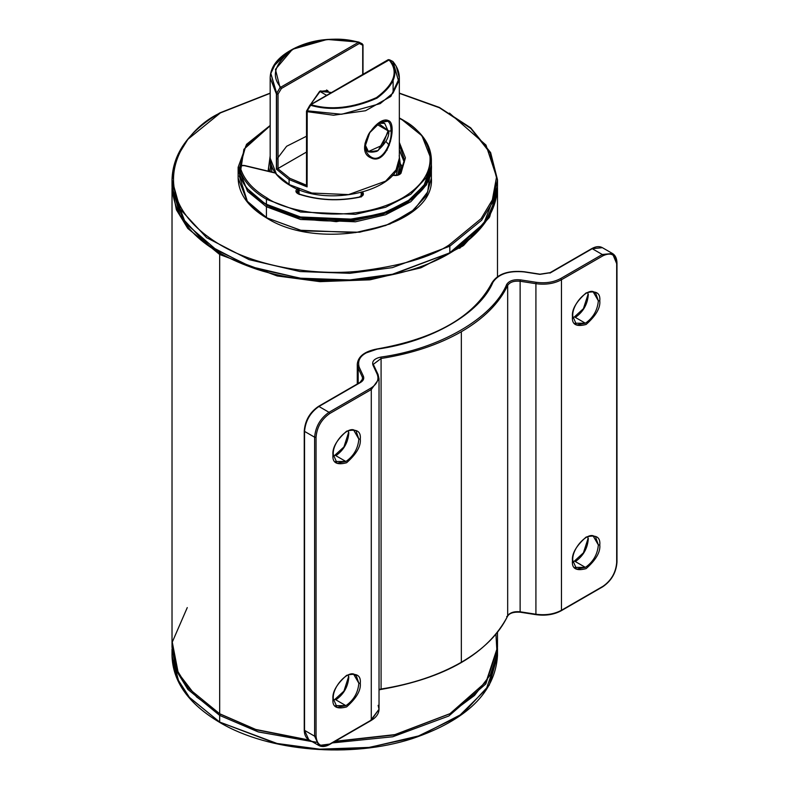 <?xml version="1.0" encoding="UTF-8"?>
<svg xmlns="http://www.w3.org/2000/svg" width="789" height="789" viewBox="0 0 789 789"><rect width="100%" height="100%" fill="white"/><g stroke="black" fill="none" stroke-linecap="round" stroke-linejoin="round"><path stroke-width="1.18" d="M335.542 705.652L345.907 705.652C353.709 700.198 358.028 692.722 358.847 683.235L360.287 683.235C361.066 675.325 356.51 672.692 346.618 675.345C336.735 684.112 332.179 692.002 332.958 699.015C332.179 692.002 336.735 684.112 346.618 675.345C356.51 672.692 361.066 675.325 360.287 683.235C361.066 690.247 356.51 698.137 346.618 706.905C336.735 709.548 332.179 706.924 332.958 699.015L332.958 698.186L332.958 699.015C332.179 706.924 336.735 709.548 346.618 706.905C356.51 698.137 361.066 690.247 360.287 683.235L358.847 683.235C358.028 692.722 353.709 700.198 345.907 705.652L335.838 699.843C343.639 694.389 347.959 686.913 348.777 677.416L348.777 676.587L348.777 677.416C347.959 686.913 343.639 694.389 335.838 699.843L345.907 705.652L338.136 707.151M575.043 567.38L585.399 567.38C593.21 561.926 597.52 554.45 598.348 544.962L599.788 544.962C600.557 537.053 596.001 534.419 586.119 537.072C576.236 545.84 571.68 553.73 572.449 560.742C571.68 553.73 576.236 545.84 586.119 537.072C596.001 534.419 600.557 537.053 599.788 544.962C600.557 551.975 596.001 559.865 586.119 568.632C576.236 571.275 571.68 568.652 572.449 560.742L572.449 559.914L572.449 560.742C571.68 568.652 576.236 571.275 586.119 568.632C596.001 559.865 600.557 551.975 599.788 544.962L598.348 544.962C597.52 554.45 593.21 561.926 585.399 567.38L575.329 561.571C583.14 556.117 587.45 548.641 588.278 539.143L588.278 538.315L588.278 539.143C587.45 548.641 583.14 556.117 575.329 561.571L585.399 567.38L577.637 568.879M572.449 315.748L572.449 316.576C571.68 324.486 576.236 327.119 586.119 324.466C596.001 315.699 600.557 307.809 599.788 300.806L598.348 300.806C597.52 310.294 593.21 317.77 585.399 323.224L575.329 317.415C583.14 311.951 587.45 304.475 588.278 294.987L588.278 294.159L588.278 294.987C587.45 304.475 583.14 311.951 575.329 317.415L585.399 323.224L577.637 324.723M335.542 461.496L345.907 461.496C353.709 456.042 358.028 448.566 358.847 439.078L360.287 439.078C361.066 431.169 356.51 428.535 346.618 431.188C336.735 439.956 332.179 447.836 332.958 454.849C332.179 447.836 336.735 439.956 346.618 431.188C356.51 428.535 361.066 431.169 360.287 439.078C361.066 446.081 356.51 453.971 346.618 462.739C336.735 465.392 332.179 462.758 332.958 454.849L332.958 454.02L332.958 454.849C332.179 462.758 336.735 465.392 346.618 462.739C356.51 453.971 361.066 446.081 360.287 439.078L358.847 439.078C358.028 448.566 353.709 456.042 345.907 461.496L335.838 455.687C343.639 450.223 347.959 442.747 348.777 433.26L348.777 432.431L348.777 433.26C347.959 442.747 343.639 450.223 335.838 455.687L345.907 461.496L338.136 462.995M353.669 430.104L358.847 439.078L356.263 431.603M575.043 323.224L585.399 323.224C593.21 317.77 597.52 310.294 598.348 300.806L595.754 293.33L593.091 291.812M593.17 535.987L598.348 544.962L595.754 537.487M353.669 674.26L358.847 683.235L356.263 675.759L353.6 674.24M549.953 273.102L592.233 248.693L602.401 247.687L592.233 248.693L602.303 254.502L560.742 278.497C553.72 282.275 545.534 283.537 536.175 282.294L520.385 279.858C513.688 279.247 509.122 280.766 506.686 284.425C509.122 280.766 513.688 279.247 520.385 279.858L536.175 282.294C545.534 283.537 553.72 282.275 560.742 278.497L602.303 254.502L592.233 248.693L550.673 272.688L539.863 274.355L524.074 271.909C508.846 270.528 498.461 273.98 492.928 282.294C480.225 313.272 430.804 341.815 377.142 349.142C362.743 352.338 356.756 358.334 359.163 367.122L363.394 376.245C364.331 378.621 363.374 380.702 360.494 382.478L318.934 406.473L329.003 412.292L370.564 388.296C377.103 384.243 379.292 379.519 377.142 374.114L372.911 365.001C371.856 361.125 374.489 358.492 380.821 357.092C439.148 349.113 492.878 318.095 506.686 284.425L507.672 285.401C499.25 303.193 483.805 318.638 461.338 331.735L461.338 662.267C483.805 649.16 499.25 633.715 507.672 615.933L507.672 285.401L507.672 615.933C509.881 612.609 514.034 611.228 520.129 611.781L520.129 281.249C514.034 280.697 509.881 282.077 507.672 285.401C509.881 282.077 514.034 280.697 520.129 281.249L520.129 611.781L535.918 614.227L535.918 283.695L520.129 281.249L535.918 283.695L535.918 614.227C545.643 615.519 554.154 614.197 561.462 610.272L561.462 279.74C554.154 283.665 545.643 284.987 535.918 283.695C545.643 284.987 554.154 283.665 561.462 279.74L561.462 610.272L603.023 586.276C611.258 580.517 615.814 572.627 616.682 562.606L616.682 263.634C615.814 254.62 611.258 251.997 603.023 255.744L561.462 279.74L603.023 255.744C611.258 251.997 615.814 254.62 616.682 263.634L616.682 562.606C615.814 572.627 611.258 580.517 603.023 586.276L602.303 586.691M593.17 291.831L598.348 300.806L599.788 300.806C600.557 307.809 596.001 315.699 586.119 324.466C576.236 327.119 571.68 324.486 572.449 316.576C571.68 309.564 576.236 301.684 586.119 292.916C596.001 290.263 600.557 292.897 599.788 300.806C600.557 292.897 596.001 290.263 586.119 292.916C576.236 301.684 571.68 309.564 572.449 316.576M491.951 282.975L492.928 282.294L492.208 282.452M358.176 383.474L358.176 368.108L357.279 364.153L358.176 368.108L358.176 383.474M365.386 353.156L377.142 349.142C430.804 341.815 480.225 313.272 492.928 282.294C498.461 273.98 508.846 270.528 524.074 271.909L539.863 274.355L550.673 272.688M603.023 586.276L561.462 610.272C554.154 614.197 545.643 615.519 535.918 614.227L520.129 611.781C514.034 611.228 509.881 612.609 507.672 615.933C499.25 633.715 483.805 649.16 461.338 662.267C438.645 675.236 411.897 684.152 381.087 689.014L381.087 358.482L381.087 689.014L379.026 689.478L381.087 689.014C411.897 684.152 438.645 675.236 461.338 662.267L461.338 331.735C483.805 318.638 499.25 303.193 507.672 285.401L506.686 284.425C492.878 318.095 439.148 349.113 380.821 357.092C374.489 358.492 371.856 361.125 372.911 365.001L377.142 374.114L378.128 374.795L379.026 378.75L371.284 389.539L371.284 720.071L329.723 744.066L371.284 720.071L371.284 389.539L329.723 413.535C321.478 419.294 316.922 427.184 316.054 437.205L316.054 736.176C316.922 745.191 321.478 747.824 329.723 744.066L318.835 745.487L314.614 736.176L304.544 730.358L304.544 431.396C305.461 420.843 310.255 412.539 318.934 406.473C310.255 412.539 305.461 420.843 304.544 431.396L314.614 437.205L304.544 431.396L304.544 730.358L314.614 736.176L314.614 437.205C315.531 426.662 320.324 418.357 329.003 412.292L318.934 406.473L360.494 382.478C363.374 380.702 364.331 378.621 363.394 376.245L362.407 377.221L363.394 376.245L359.163 367.122L358.176 368.108L362.407 377.221L362.407 380.111L362.407 377.221L358.176 368.108L359.163 367.122C356.756 358.334 362.743 352.338 377.142 349.142L377.142 349.142M304.544 431.396L304.544 430.557C305.422 420.547 309.969 412.657 318.214 406.897L318.934 406.473M371.284 720.071L379.026 709.272L370.564 720.485M381.087 358.482L373.552 364.153L381.087 358.482C411.897 353.63 438.645 344.704 461.338 331.735C438.645 344.704 411.897 353.63 381.087 358.482L380.821 357.092L381.087 358.482M561.462 610.272L560.742 610.686C553.72 614.463 545.534 615.726 536.175 614.483L535.918 614.227M509.96 613.507L507.672 615.193M357.279 383.996L357.279 364.153C358.058 356.411 364.636 351.352 376.984 348.975C435.952 338.58 474.288 316.488 492.011 282.699C497.701 273.862 508.441 270.203 524.231 271.741L540.021 274.178L550.16 272.629L591.72 248.643C595.833 246.355 599.384 246.03 602.401 247.687L612.471 253.496L602.303 254.502L612.471 253.496L616.682 263.634M304.544 730.358L308.765 739.678L304.544 730.358M616.682 561.778L616.682 562.606L616.682 561.778M602.303 254.502L603.023 255.744L602.303 254.502M560.742 278.497L561.462 279.74L560.742 278.497M536.175 282.294L535.918 283.695L536.175 282.294M507.672 615.933L506.686 616.613M520.385 279.858L520.129 281.249L520.385 279.858M372.911 365.001L373.897 365.682L372.911 365.001M373.72 365.228L378.069 374.519L379.026 378.75L378.069 374.519M378.128 705.327L379.026 709.272C378.907 713.7 376.254 717.448 371.067 720.535L329.506 744.53C325.403 746.818 321.843 747.134 318.835 745.487L314.614 736.176L316.054 736.176L314.614 736.176L314.614 437.205L316.054 437.205L314.614 437.205C315.531 426.662 320.324 418.357 329.003 412.292L329.723 413.535L371.284 389.539L379.026 378.75L379.026 709.272M329.723 744.066L329.003 744.481L329.723 744.066C321.478 747.824 316.922 745.191 316.054 736.176L316.054 437.205C316.922 427.184 321.478 419.294 329.723 413.535L329.003 412.292L370.564 388.296L371.284 389.539L370.564 388.296C377.103 384.243 379.292 379.519 377.142 374.114L378.128 374.795M315.906 742.301L257.983 731.817L219.677 715.416L220.397 714.173L256.346 729.805L310.057 740.417L256.346 729.805L220.397 714.173L219.677 715.416L258.545 731.995L317.503 742.4M332.297 742.922L392.725 736.768L448.803 716.008L485.807 683.935L497.494 648.982L485.807 683.935L448.803 716.008L392.725 736.768L332.297 742.922M334.142 741.512L394.184 734.983L449.474 713.956L394.5 734.914L334.733 741.512L394.273 734.963L449.829 713.749L394.865 734.628L335.157 741.275L394.973 734.608L449.996 713.66L486.113 681.844L497.494 647.315L497.494 632.462M219.677 722.063L187.91 696.115L176.549 677.643L172.022 655.62L176.549 677.643L187.91 696.115L219.677 722.063L219.677 715.416L219.677 722.063L277.067 743.475L319.673 749.175L369.558 747.4L420.399 735.516L462.896 713.542L489.279 685.099L497.494 655.62L489.279 685.099L462.896 713.542L420.399 735.516L369.558 747.4L319.673 749.175L277.067 743.475L219.677 722.063L276.229 743.494L317.553 749.294L366.066 748.051L416.01 737.182L458.656 716.451L486.3 689.053L496.35 660.077L496.459 657.908M497.484 648.144L497.494 648.982L497.484 648.144M219.677 722.053L189.597 697.614L178.482 680.473L173.156 660.077M219.677 715.416L187.91 689.468L176.549 670.995L172.022 648.982L176.549 670.995L187.91 689.468L219.677 715.416M495.946 634.376L497.08 653.973L490.334 674.871L474.514 695.444L449.829 713.749M309.574 740.141L255.735 729.45L219.677 713.749L255.735 729.45L309.574 740.141M496.32 183.078L494.742 200.86L486.655 219.273L471.457 237.124L449.474 253.052L483.894 223.346L496.35 190.859M497.494 276.614L497.494 188.068L489.279 217.547L462.896 245.981L420.399 267.954L369.558 279.848L319.673 281.614L277.067 275.923L219.677 254.502L220.397 253.259L219.677 254.502L277.343 275.982L320.196 281.643L370.317 279.75L421.277 267.639L463.666 245.409L489.703 216.778L497.484 187.24M172.022 187.23L176.332 209.549L187.664 228.268L219.677 254.502L219.677 713.749L219.677 254.502L187.91 228.554L176.549 210.091L172.022 188.068L172.022 647.315L176.549 669.338L187.91 687.811L219.677 713.749L196.599 696.973L178.265 673.086L172.268 642.128L187.269 607.599M310.057 740.417L256.346 729.805L220.397 714.173M449.829 252.845L481.606 226.897L492.957 208.424L497.494 186.401L492.957 208.424L481.606 226.897L449.829 252.845L449.829 246.198L392.439 267.619L349.833 273.31L299.948 271.544L249.117 259.65L206.619 237.676L180.237 209.243L172.022 179.764L180.237 209.243L206.619 237.676L249.117 259.65L299.948 271.544L349.833 273.31L392.439 267.619L449.829 246.198L449.829 252.845L392.439 274.256L349.833 279.957L299.948 278.182L249.117 266.297L206.619 244.324L180.237 215.88L172.022 186.401L180.237 215.88L206.619 244.324L249.117 266.297L299.948 278.182L349.833 279.957L392.439 274.256L449.829 252.845L393.277 274.276L351.963 280.075L303.44 278.833L253.496 267.964L210.85 247.243L183.216 219.835L173.156 190.859L173.195 183.078M220.397 714.163L219.677 713.749M173.156 190.859L185.622 223.346L220.042 253.052M449.829 246.198L449.109 244.955C430.755 257.313 400.27 266.11 357.624 271.357C315.521 275.41 258.772 267.629 220.397 244.955C137.325 195.189 182.358 129.564 220.397 112.906L219.677 113.32L220.397 112.906C182.358 129.564 137.325 195.189 220.397 244.955C258.772 267.629 315.521 275.41 357.624 271.357C400.27 266.11 430.755 257.313 449.109 244.955L481.103 218.661L492.356 199.883L496.459 177.495L490.038 152.849L470.865 128.508L439.414 107.748L399.342 93.329L439.414 107.748L470.865 128.508L490.038 152.849L496.459 177.495L492.356 199.883L481.103 218.661L449.109 244.955L449.829 246.198L481.606 220.249L492.957 201.777L497.494 179.764L492.957 201.777L481.606 220.249L449.829 246.198M270.173 93.112L219.894 112.857C188.679 131.378 172.722 153.677 172.022 179.764L176.549 157.741L187.91 139.268L220.397 112.906L270.173 93.329L220.397 112.906M400.644 164.142L401.887 166.134M449.474 113.113L485.975 145.048L497.494 179.764L497.494 186.401C496.784 212.488 480.826 234.787 449.622 253.308C400.694 282.442 318.194 289.307 257.076 269.365C202.684 250.853 174.33 223.198 172.022 186.401L172.022 179.764M464.741 243.239L459.642 248.308M289.81 184.951L276.475 174.241L270.173 158.165L276.475 174.241L289.09 184.537L289.09 179.557L307.089 186.875L306.507 185.662L307.089 186.875L307.029 110.795L306.803 111.535L307.029 110.795L341.657 114.267L380.219 103.615L393.021 93.063L398.672 81.356L392.843 61.463L389.47 59.767C399.609 71.424 395.467 84.206 377.043 98.112C352.939 108.754 330.798 111.15 310.619 105.292L307.217 110.904L310.619 105.292C330.798 111.15 352.939 108.754 377.043 98.112C395.467 84.206 399.609 71.424 389.47 59.767L310.905 104.671C330.847 110.45 352.722 108.093 376.531 97.58C394.737 83.831 398.83 71.207 388.809 59.688C398.83 71.207 394.737 83.831 376.531 97.58C352.722 108.093 330.847 110.45 310.905 104.671L388.089 60.102M271.238 164.94L271.919 172.041L271.238 165.019M270.637 162.731L270.173 171.617M359.952 42.645L358.896 42.113L359.32 43.494L362.713 45.21L362.299 43.829L359.952 42.645L362.299 43.829L362.713 45.21L362.713 74.413L362.713 45.21L359.32 43.494L281.417 88.476L280.706 87.224L280.213 87.737L281.417 88.476L278.034 94.098L276.821 93.358L276.594 94.098L278.034 94.098L276.594 94.098L276.594 169.043L278.034 168.491L278.034 94.098L278.034 168.491L306.507 152.06L277.758 168.609L289.81 178.304L289.09 179.557L276.397 169.162L276.397 93.93L270.173 77.953L276.397 93.93L276.397 169.162L289.09 179.557L289.09 184.537L311.862 193.039L348.57 194.597L385.614 181.154L396.078 169.872L399.342 158.165L396.078 169.872L385.614 181.154L348.57 194.597L311.862 193.039L289.09 184.537M306.605 185.257L289.81 178.304L306.526 185.435M319.653 91.317L308.854 106.939L320.373 90.903L331.37 92.51L319.653 91.317M365.317 144.495C364.656 151.281 368.562 153.539 377.043 151.261C385.515 143.746 389.421 136.98 388.76 130.974L388.04 130.796L382.744 145.048L368.394 151.537L366.53 149.792M380.219 122.374C379.292 122.206 376.185 125.096 370.899 131.043C368.157 133.874 366.303 138.795 365.327 145.807L369.755 132.66L380.268 122.344L388.444 120.638C377.32 114.819 353.354 150.512 370.672 157.741C353.354 150.512 377.32 114.819 388.444 120.638C398.08 123.498 387.793 166.982 370.672 157.741L370.929 156.893C367.289 154.565 365.425 150.867 365.317 145.817C365.425 150.867 367.289 154.565 370.929 156.893C381.412 164.043 392.419 142.987 391.038 130.974L388.76 130.974L378.523 123.459L388.76 130.974L391.038 130.974C392.419 142.987 381.412 164.043 370.929 156.893L370.672 157.741C387.793 166.982 398.08 123.498 388.444 120.638L387.803 121.25C390.013 122.768 391.088 126.003 391.038 130.974C391.088 126.003 390.013 122.768 387.803 121.25L380.13 122.413M330.197 93.191L326.557 89.985M319.949 91.485L326.547 95.291L319.949 91.485M365.337 145.137L368.394 151.537L382.744 145.048L388.04 130.796L384.667 123.35L388.04 130.796L377.132 124.504L388.76 130.974L378.128 150.581L368.532 151.952L365.376 145.787M273.142 66.769L287.571 52.488M393.119 92.934L393.119 78.772L393.119 92.934M393.119 61.976L393.119 66.177L393.119 61.976L398.672 81.356L393.021 93.063L380.219 103.615L341.657 114.267L307.217 110.904L307.089 186.875L289.09 179.557L289.81 178.304L277.758 168.609L276.406 169.152L276.397 93.93L280.046 87.638L275.43 69.373L292.472 49.293L275.43 69.373L280.046 87.638L276.663 93.27L270.834 73.387L276.495 61.68L289.297 51.127L276.495 61.68L270.834 73.387L276.397 93.93L276.663 93.27L278.034 94.098L281.417 88.476L280.046 87.638L358.601 42.251C338.659 36.462 316.784 38.829 292.975 49.342C274.769 63.09 270.676 75.714 280.706 87.224L281.417 88.476L359.32 43.494L358.601 42.251L280.706 87.224C270.676 75.714 274.769 63.09 292.975 49.342C316.784 38.829 338.659 36.462 358.601 42.251L359.32 43.494L358.896 42.113M389.47 59.767L392.981 61.591C397.202 66.769 399.323 72.223 399.342 77.953L390.861 96.426L365.534 110.736L333.55 115.233L307.089 111.653L333.55 115.233L365.534 110.736L390.861 96.426L399.342 77.953L396.364 66.769M362.299 43.829L359.459 43.099M389.865 140.708L390.516 141.379M389.312 145.284L385.91 141.458M298.37 193.65L299.327 194.074L298.37 193.65L298.37 189.833L297.828 193.344L297.828 190.277L296.901 191.964L298.37 189.833L298.37 193.67M396.453 175.306L397.991 162.731M276.397 159.772L286.634 146.271L306.507 136.241M386.61 149.624L387.113 150.157M398.859 162.771L399.342 167.307L397.962 174.971L399.342 167.307L399.342 174.31M365.021 144.081L365.051 143.164M378.296 123.291L384.667 123.35L382.478 122.689L378.513 123.469M310.422 105.174L310.905 104.671M306.803 110.707L306.803 111.535L307.029 110.795M306.507 185.602L306.507 111.121L310.038 104.967L388.296 59.639L392.429 61.256M362.713 45.21L362.427 44.263M358.808 42.093L327.198 39.45L292.472 49.293L289.297 51.127C276.781 58.583 270.41 67.529 270.173 77.953L270.173 158.165C270.469 168.678 276.84 177.624 289.297 185.001C326.242 208.7 402.183 190.682 399.342 158.165L399.342 77.953M398.277 165.019L396.364 175.513M402.36 119.967L421.947 135.787L431.386 159.832L426.504 177.328L410.842 194.222L385.604 207.26L355.425 214.322L300.501 211.994L266.435 199.272L267.146 198.029C252.658 189.518 243.712 179.379 240.32 167.603C240.477 166.065 241.868 165.434 244.501 165.7L275.598 173.136L244.501 165.7C241.868 165.434 240.477 166.065 240.32 167.603C243.712 179.379 252.658 189.518 267.146 198.029C284.208 211.018 351.401 226.384 402.36 198.029C451.476 168.609 424.857 129.81 402.36 119.967L399.342 118.301L402.36 119.967C424.857 129.81 451.476 168.609 402.36 198.029C351.401 226.384 284.208 211.018 267.146 198.029L266.435 199.272L300.501 211.994L355.425 214.322L385.604 207.26L410.842 194.222L426.504 177.328L431.386 159.832L431.386 164.812L426.504 182.318L410.842 199.203L385.604 212.251L355.425 219.303L300.501 216.975L266.435 204.262L300.501 216.975L355.425 219.303L385.604 212.251L410.842 199.203L426.504 182.318L431.386 164.812C435.646 213.217 321.942 240.201 266.643 204.726C251.928 196.116 242.825 185.76 239.333 173.679L239.402 173.856M266.435 199.272L266.435 204.262L266.435 199.272C251.78 190.672 242.736 180.425 239.314 168.521L239.314 173.501C242.736 185.405 251.78 195.652 266.435 204.262C251.78 195.652 242.736 185.405 239.314 173.501L239.314 168.521C242.736 180.425 251.78 190.672 266.435 199.272M362.486 191.944L362.891 192.437C364.114 194.597 362.979 196.195 359.488 197.23C338.501 201.442 318.302 200.426 298.893 194.173C295.776 192.792 295.135 191.106 296.989 189.113L297.532 188.66L298.37 189.833L297.532 188.66L296.989 189.113L297.828 190.277L296.989 189.113C295.135 191.106 295.776 192.792 298.893 194.173L299.416 194.488L298.893 194.173C318.302 200.426 338.501 201.442 359.488 197.23L361.283 196.629L362.447 194.755L361.569 193.019L361.569 196.106L361.293 192.565L361.569 193.019L362.486 191.944L361.569 193.019L361.964 195.761L362.486 191.944M399.342 142.415L405.418 157.839L400.98 173.284C399.175 175.296 396.413 175.947 392.675 175.237C396.413 175.947 399.175 175.296 400.98 173.284L405.418 157.839L399.342 142.415M430.252 168.343L424.018 185.415L407.469 201.481L382.201 213.563L352.772 219.855L299.978 217.064L266.435 204.262M399.342 149.723L404.293 162.297L399.342 149.723M404.432 159.832L399.342 144.742L404.432 159.832L400.122 173.56C400.033 174.754 397.636 175.266 392.942 175.089M239.333 173.679L239.264 168.156C239.59 165.937 241.414 165.069 244.728 165.542L275.213 172.83M298.913 189.192L298.37 189.833M299.011 193.966L299.1 193.463L299.011 193.966M240.32 167.603L239.314 168.521L240.32 167.603M400.023 173.905L400.98 173.284M393.109 175.543L391.817 175.01M359.488 197.23L359.488 197.23C362.979 196.195 364.114 194.597 362.891 192.437L361.964 193.522L362.447 194.755L359.281 197.063C338.461 201.264 318.44 200.258 299.218 194.035L296.901 191.964M430.015 174.241L427.717 191.835L414.274 209.578L390.072 223.948L359.577 232.232L302.483 230.891L267.146 217.961L247.559 202.142L238.13 178.097L247.559 202.142L266.435 217.547L266.435 206.748L267.146 205.505L247.085 188.492L267.146 205.505L294.08 216.423L336.242 221.67L386.423 212.922L407.676 202.171L422.431 188.492M267.146 217.961L300.501 230.26L355.425 232.597L385.604 225.536L410.842 212.488L426.504 195.603L431.386 178.097L426.504 195.603L410.842 212.488L385.604 225.536L355.425 232.597L300.501 230.26L267.146 217.961M268.645 167.307L270.183 159.102L268.645 167.307L269.029 171.351M270.173 155.906L268.112 171.134L270.173 155.906M270.173 169.951L269.641 171.499L270.173 169.951M239.264 169.162L245.626 146.498L270.173 125.776L243.89 149.299L240.103 174.241M270.173 125.451L246.533 144.328L238.13 167.307L247.559 191.342L266.435 206.748L247.559 191.342L238.13 167.307L238.13 178.097C238.564 193.7 248.071 207.004 266.643 218.011C321.942 253.486 435.646 226.502 431.386 178.097L431.386 167.307L426.504 184.804L410.842 201.688L385.604 214.736L355.425 221.798L300.501 219.47L266.435 206.748L266.435 217.547M400.871 167.307L399.323 159.102L400.871 167.307L399.836 173.905M399.342 169.951L400.191 172.663L399.342 169.951M239.264 169.586L238.584 172.702M431.356 166.065L426.504 184.804L410.842 201.688L385.604 214.736L355.425 221.798L300.501 219.47L266.435 206.748L267.146 205.505L300.343 217.971L353.768 220.565L383.385 213.997L408.544 201.58L424.669 185.237L430.321 168.057M399.185 155.601L401.295 171.578L399.185 155.601M266.435 217.537L247.342 201.294L239.294 175.917M348.334 674.861L348.482 677.001L343.925 691.115L333.402 700.74M336.745 706.559L333.254 698.6C332.337 685.878 349.182 669.437 355.06 674.851M587.835 536.589L587.983 538.729L583.416 552.842L572.893 562.468M576.246 568.287L572.755 560.328C571.828 547.605 588.683 531.165 594.551 536.579M587.835 292.433L587.983 294.573L583.416 308.677L572.893 318.302M576.246 324.131L572.755 316.162C571.828 303.449 588.683 287.009 594.551 292.423M348.334 430.705L348.482 432.845L343.925 446.949L333.402 456.575M336.745 462.403L333.254 454.434C332.337 441.722 349.182 425.281 355.06 430.695M362.753 378.75L359.981 382.428L318.421 406.424C309.801 412.361 305.077 420.547 304.248 430.972L304.248 729.943C304.327 734.648 305.826 737.893 308.765 739.678L318.835 745.487M379.026 689.882L380.979 689.448C445.617 678.165 487.829 653.746 507.603 616.209C509.408 613.132 513.619 611.8 520.237 612.215L536.027 614.661C545.603 615.953 554.016 614.651 561.245 610.735L602.806 586.74C611.436 580.812 616.16 572.627 616.978 562.192L616.978 263.22C616.909 258.526 615.41 255.281 612.471 253.496M497.494 648.982L497.494 655.62C495.176 692.417 466.822 720.071 412.43 738.583C351.312 758.525 268.812 751.661 219.894 722.527C188.679 704.005 172.722 681.706 172.022 655.62L172.022 648.982M497.494 179.764L490.63 152.602L470.688 127.818L439.384 107.432L399.342 93.112M327.79 90.508L320.156 91.366L309.258 106.268M363.009 74.245L363.009 44.795L358.857 42.093C334.211 36.61 312.079 39.006 292.472 49.293M398.869 162.731L399.342 167.307M431.386 159.832C430.942 144.229 421.444 130.925 402.873 119.918L399.342 117.975M299.1 188.482L299.041 193.976M361.184 197.013L361.184 192.033M404.293 162.317L399.342 149.93M270.173 170.069L269.67 171.499M431.356 166.055L431.386 167.307"/></g></svg>
